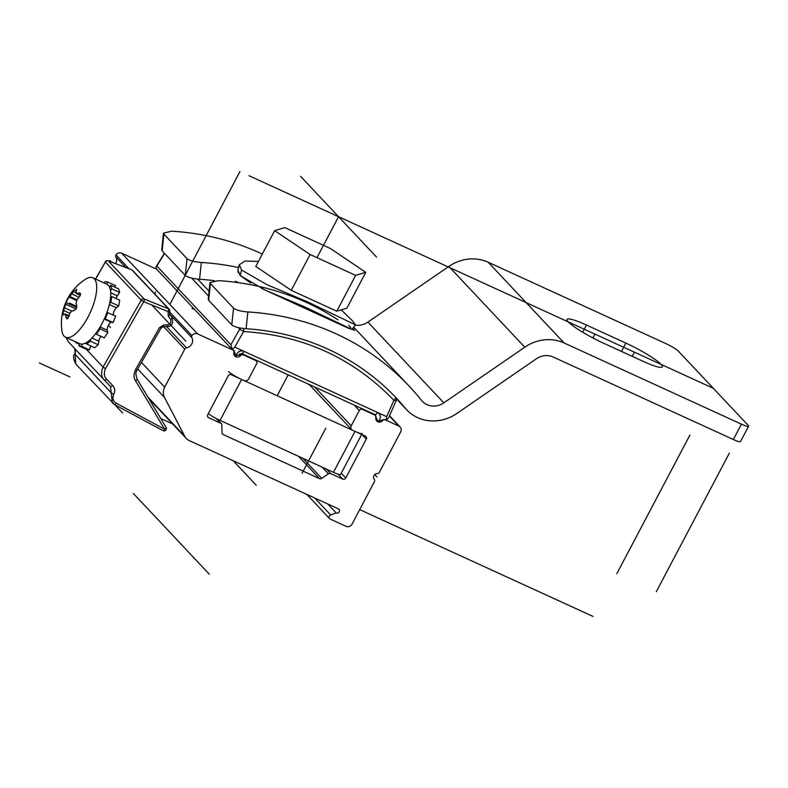 <?xml version="1.0" encoding="UTF-8"?>
<svg xmlns="http://www.w3.org/2000/svg" width="788" height="788" viewBox="0 0 788 788"><rect width="100%" height="100%" fill="white"/><g stroke="black" fill="none" stroke-linecap="round" stroke-linejoin="round"><path stroke-width="1.18" d="M314.776 498.055L330.694 514.978A2.334 2.147 136.8 0 0 330.251 519.105L346.001 526.315A4.669 4.295 136.8 0 0 352.098 524.03L374.438 481.655A2.334 2.147 136.8 0 0 374.241 479.242A3.507 3.221 -43.2 0 1 377.216 473.618A2.334 2.147 136.8 0 0 379.383 472.288L400.649 431.962A4.669 4.295 136.8 0 0 398.856 426.062L385.46 419.925A2.334 2.147 136.8 0 0 382.968 420.349L382.21 421.028A4.088 3.753 -43.2 0 1 375.827 418.103L375.935 417.128A2.334 2.147 136.8 0 0 374.783 415.03L373.906 414.104M330.694 514.978L336.161 512.929A2.334 2.147 136.8 0 0 338.948 509.275A2.334 2.147 136.8 0 0 338.318 508.831L189.356 440.63A11.682 10.727 136.8 0 1 186.244 438.394A11.682 10.727 136.8 0 1 184.678 436.188L164.505 397.467A11.682 10.727 136.8 0 1 164.712 387.164L184.766 349.133A2.334 2.147 -43.2 0 1 186.52 347.833A7.003 6.432 136.8 0 0 191.868 337.688A2.334 2.147 -43.2 0 1 191.898 335.599A4.669 4.295 -43.2 0 1 197.621 333.915L232.677 349.911M242.566 353.97L243.443 354.896A2.334 2.147 136.8 0 0 240.961 355.329L240.192 355.999A4.088 3.753 -43.2 0 1 233.819 353.083L233.918 352.108A2.334 2.147 136.8 0 0 232.765 350.01M243.443 354.896L255.854 360.579A2.334 2.147 136.8 0 1 256.75 363.534L248.663 378.88A3.507 3.221 136.8 0 1 244.083 380.594L231.258 374.724A2.334 2.147 -43.2 0 0 228.215 375.866L207.717 414.744A2.334 2.147 -43.2 0 0 208.603 417.689L220.67 423.215A2.334 2.147 136.8 0 1 221.832 425.018L222.019 432.72A2.334 2.147 -43.2 0 0 223.181 434.523L319.524 478.641L298.544 456.331M326.478 469.116L330.674 473.578A2.334 2.147 136.8 0 0 328.429 473.824L321.78 478.395A2.334 2.147 -43.2 0 1 319.524 478.641M330.674 473.578L342.731 479.104L338.082 474.159M314.678 386.987L351.221 425.835A3.507 3.221 136.8 0 0 352.571 430.268L365.386 436.138A2.334 2.147 -43.2 0 1 366.282 439.083L345.784 477.961A2.334 2.147 -43.2 0 1 342.731 479.104M351.221 425.835L359.318 410.499A2.334 2.147 136.8 0 1 362.372 409.356L374.783 415.03M115.58 263.625A7.003 6.432 136.8 0 0 115.915 256.937A2.334 2.147 -43.2 0 1 115.944 254.849A4.669 4.295 -43.2 0 1 121.667 253.175L156.684 269.201M191.898 335.599L169.627 311.92M129.015 268.747L115.944 254.849M336.161 512.929L327.769 504.005M228.589 371.581A11.682 1.615 27.8 0 0 241.621 379.461L355.033 431.391A11.682 1.615 27.8 0 0 362.194 433.479M361.692 434.444L340.623 474.396A11.682 1.615 -152.2 0 1 333.452 472.317L220.039 420.388A11.682 1.615 -152.2 0 1 208.298 413.631M234.4 350.926L232.243 349.527L156.369 268.866M388.356 418.32L386.051 420.024L384.465 419.482L378.654 421.235C381.077 417.975 380.909 415.148 378.141 412.764L386.672 416.675L393.901 400.343L396.069 400.915A3.507 3.507 0 0 0 395.418 397.103A3.507 1.33 -43.2 0 1 393.901 400.343C353.428 358.254 303.331 335.314 243.6 331.531L239.7 329.167L230.894 344.76L232.362 349.645L234.785 347.124L243.325 351.034C239.621 350.453 237.149 352.069 235.898 355.88L235.484 355.536M233.79 350.493L234.903 352.975L233.938 351.94M386.051 420.024L386.672 416.675M238.557 354.974L235.898 355.88L234.903 352.975M375.019 414.606A3.507 1.3 -65.4 0 0 377.422 412.4L378.141 412.764M377.422 412.4L243.325 351.034M156.28 268.777L156.073 266.748L156.832 266.019L230.894 344.76M378.654 421.235L377.403 420.457L374.842 414.488A3.507 1.3 -65.4 0 0 374.999 414.606L375.118 414.636M234.785 347.124L243.6 331.531A3.507 1.103 -87 0 0 243.531 328.498M337.934 319.81A274.431 252.052 -43.2 0 0 218.414 280.646L209.972 282.547L210.426 283.562L233.534 308.118C236.124 310.127 240.892 311.398 247.856 311.94A274.431 252.052 -43.2 0 1 409.218 386.199A274.431 252.052 -43.2 0 1 421.531 400.402A17.513 16.085 -43.2 0 0 422.319 401.309A17.513 16.085 -43.2 0 0 443.841 402.845L524.788 347.193A40.868 37.538 136.8 0 1 564.119 342.977L741.439 424.161A11.682 1.615 27.8 0 0 748.6 426.249A11.682 1.615 27.8 0 0 748.137 425.313L678.507 351.29A11.682 1.615 27.8 0 0 665.476 343.41L488.166 262.227L564.119 342.977M748.6 426.249L740.513 441.595A11.682 1.615 -152.2 0 1 733.342 439.507L553.186 357.023A17.513 16.085 -43.2 0 0 536.323 358.826L456.951 413.404A40.868 37.538 136.8 0 1 406.726 409.819A40.868 37.538 136.8 0 1 405.318 408.223A256.908 235.957 136.8 0 0 396.462 398.206A256.908 235.957 136.8 0 0 246.102 328.724C239.148 328.172 234.371 326.892 231.78 324.892L208.682 300.326L208.268 299.135M214.316 280.676A256.908 235.957 -43.2 0 0 199.581 279.267C192.617 278.716 187.849 277.435 185.259 275.436L162.161 250.87L161.747 249.678M352.768 328.182L354.61 330.497L351.98 329.118M185.259 275.436L187.012 258.661C189.593 260.67 194.37 261.941 201.324 262.473A274.431 252.052 -43.2 0 1 238.567 267.536M187.012 258.661L163.904 234.105L163.441 233.09L171.892 231.189A274.431 252.052 -43.2 0 1 262.305 254.081M355.319 325.168A17.513 16.085 136.8 0 0 367.888 322.095L448.835 266.442A40.868 37.538 -43.2 0 1 488.166 262.227M625.879 343.095A31.53 4.364 -152.2 0 1 662.314 366.883A31.53 4.364 -152.2 0 1 642.969 361.268L603.519 343.204A31.53 4.364 -152.2 0 1 567.084 319.416A31.53 4.364 -152.2 0 1 586.43 325.03L625.879 343.095L621.486 351.428M258.434 261.429L245.029 261.035L239.325 264.689L237.897 270.097L240.192 275.573L265.014 290.014L304.592 306.847L351.763 329.374L355.546 324.902L352.522 320.854L341.234 309.851M239.325 264.689L241.571 270.048L266.807 284.606L307.281 301.735L355.546 324.902M274.667 230.638L255.785 266.442L291.225 290.329L336.771 311.191L346.887 308.157L365.77 272.353L330.339 248.466L284.783 227.614L274.667 230.638L310.108 254.524L355.654 275.386L365.77 272.353M336.771 311.191L355.654 275.386M291.225 290.329L310.108 254.524M75.746 364.007L74.811 348.68M104.223 379.944L68.389 341.854L65.965 337.412M95.486 279.011L105.365 262A2.334 2.147 -43.2 0 1 108.271 260.877L144.135 299.007A2.334 2.147 136.8 0 0 141.229 300.13L103.041 367.05C100.765 372.635 101.209 376.979 104.351 380.082L110.458 386.455L112.379 402.954L114.487 404.569A2.334 0.768 118.2 0 0 114.565 404.638L162.998 430.612A2.334 0.768 118.2 0 1 162.919 430.553L114.654 404.658M107.887 260.769A2.334 0.955 110.9 0 1 108.123 260.789A2.334 0.955 110.9 0 1 108.271 260.877L131.832 269.86L168.484 308.827L144.135 299.007A2.334 0.739 -68 0 1 143.692 301.725L141.229 300.13L105.365 262L95.643 279.08M131.527 269.742A2.334 0.955 110.9 0 1 131.694 269.772A2.334 0.955 110.9 0 1 131.832 269.86A2.334 2.147 -43.2 0 1 132.561 270.353L132.561 270.353A2.334 2.334 0 0 0 131.694 269.772L108.123 260.789A2.334 2.334 0 0 0 105.267 261.813M135.546 380.762A2.334 0.808 -31 0 0 137.023 378.939L166.101 427.352A2.334 2.334 0 0 1 162.998 430.612A2.334 0.768 118.2 0 0 164.623 429.184L135.546 380.762C133.536 377.905 133.556 374.162 135.595 369.523L159.55 327.552L163.549 325.07L167.746 324.863C170.326 324.784 171.282 322.962 170.622 319.416L168.287 316.185L168.041 311.536L143.692 301.725L105.503 368.656C103.681 373.118 104.046 376.605 106.567 379.097L112.674 385.47C114.989 388.248 115.343 391.212 113.738 394.384C112.172 398.364 112.989 401.299 116.2 403.2L164.623 429.184A2.334 0.808 -31 0 0 166.101 427.352L166.101 427.352A2.334 0.808 -31 0 0 166.061 427.303L137.043 378.998M135.595 369.523L137.092 370.065C137.191 371.158 134.521 370.892 137.023 378.929A2.334 0.808 -31 0 0 136.974 378.88M163.549 325.07A2.334 0.522 87.2 0 1 163.146 326.774M168.287 316.185A2.334 0.818 -35.8 0 0 169.656 314.195A2.334 0.818 -35.8 0 0 169.627 314.156M168.041 311.536L169.578 312.009A2.334 2.334 0 0 0 169.213 309.32L169.213 309.32A2.334 2.147 136.8 0 0 168.484 308.827A2.334 0.739 -68 0 1 168.041 311.536M65.916 337.392L68.329 341.785L104.351 380.082A2.334 0.818 136.2 0 0 106.567 379.097M112.674 385.47A2.334 0.818 136.2 0 1 110.458 386.455M79.687 343.696L78.81 345.863L86.7 349.468L89.359 349.833L90.915 346.011M87.044 342.159L86.729 344.09L94.619 347.705L98.234 344.799L98.835 341.174A4.669 1.734 114.6 0 1 100.972 336.338M96.067 333.058L96.402 334.24L104.292 337.855L107.897 332.467L107.267 330.241A4.669 1.734 114.6 0 1 108.409 325.296A4.669 1.734 114.6 0 1 111.433 322.341L113.117 322.568L115.737 316.136L106.951 312.403M113.364 315.052A4.669 1.734 114.6 0 1 116.447 307.763L118.732 305.931L119.668 300.189L111.778 296.574L110.566 297.559M116.013 298.514A4.669 1.734 114.6 0 1 117.353 295.815L119.628 292.417L118.633 288.891L110.744 285.286L109.532 287.098M114.93 287.196L115.57 285.64L107.68 282.025L105.021 281.661L104.43 283.099M75.51 341.785L75.746 342.603L76.111 342.061M106.804 284.182L107.68 282.025M110.527 290.614L111.738 288.802L110.744 285.286M109.621 303.301L110.842 302.326L111.778 296.574M104.331 318.835L105.228 318.953L107.848 312.531M96.402 334.24L100.007 328.852L99.672 327.67M86.729 344.09L90.344 341.184L90.669 339.254M78.81 345.863L81.469 346.218L82.346 344.06M79.44 344.297L75.746 342.603M119.628 292.417L111.738 288.802M118.732 305.931L110.842 302.326M113.117 322.568L105.228 318.953M107.897 332.467L100.007 328.852M98.234 344.799L90.344 341.184M89.359 349.833L81.469 346.218M65.601 337.244L79.627 343.676A32.702 12.116 -65.4 0 0 102.105 323.366A32.702 12.116 114.6 0 0 106.853 284.212L92.826 277.79A32.702 12.116 114.6 0 1 88.079 316.934A32.702 12.116 -65.4 0 1 65.601 337.244A32.702 12.116 -65.4 0 1 61.907 330.704A52.55 52.55 0 0 1 85.459 279.267A32.702 12.116 114.6 0 1 92.826 277.79M80.475 293.599L78.997 292.929C81.016 293.274 81.016 294.732 79.027 297.293A51.781 46.758 147.7 0 0 77.106 299.548L76.042 303.183A51.781 26.605 38.4 0 0 76.692 305.261L76.209 308.827L73.757 310.827A51.781 13.603 -161.6 0 0 71.964 310.915L69.817 313.388A51.781 48.009 124.2 0 0 69.029 316.244L66.872 318.874L66.074 317.446A51.781 33.155 -136 0 1 65.7 315.052L64.616 313.89A51.781 21.404 -165.8 0 0 63.68 314.904C62.823 315.082 62.813 313.624 63.661 310.531A51.781 46.758 -32.3 0 1 64.577 307.822L65.64 304.198A51.781 26.605 -141.6 0 1 65.995 302.562L68.92 297.007A51.781 13.603 18.4 0 1 69.718 296.455L71.875 293.983A51.781 48.009 -55.8 0 1 73.648 291.58L76.584 289.304L76.613 290.378A51.781 33.155 44 0 0 75.983 292.318L77.076 293.481A51.781 21.404 14.2 0 1 78.997 292.929L79.952 292.959M80.258 295.342L76.249 293.5L80.376 294.988M69.196 315.584L64.616 313.89M256.248 485.221L233.169 460.684L256.297 485.28M160.801 418.536L172.68 423.974L160.801 418.536M185.869 341.234L151.759 304.976M111.344 262.01L109.906 260.483M376.91 476.967L374.704 474.632M325.799 428.248L302.07 473.263M309.162 385.017L308.236 384.032M192.085 308.404L194.666 309.576M209.007 573.891L133.684 493.82M316.963 257.666L338.554 216.71L316.963 257.666M376.536 257.085L300.583 176.335M249.008 175.714L713.317 388.307M209.322 574.225L133.369 493.485M239.936 171.557L169.883 304.424M594.97 334.122L592.94 337.983M634.419 352.177L632.222 356.343M689.914 435.055L616.827 573.684M729.363 453.12L656.276 591.749M235.405 281.247L238.557 282.685M236.853 281.907A64.232 8.895 27.8 0 0 237.464 282.537M348.67 325.237L350.818 327.65M349.951 328.921L261.793 288.556M250.781 283.069L240.192 275.573L241.571 270.048M238.232 272.796L237.907 270.028M154.655 293.835L155.689 291.875M122.623 413.001L114.95 404.835M69.905 376.92L39.4 362.953M108.409 325.296L110.507 327.512M76.85 306.434L69.571 303.104M593.039 616.443L359.702 509.609M389.39 415.995L398.856 426.062M361.485 408.42L362.372 409.356M381.569 420.339L382.21 421.028M382.318 419.649L382.968 420.349M354.245 405.101L359.318 410.499M366.282 439.083L362.086 434.621M345.784 477.961L341.273 473.164M322.134 467.126L328.429 473.824M321.78 478.395L302.887 458.32M147.967 397.152L184.678 436.188M137.713 368.981L164.505 397.467M141.456 362.431L164.712 387.164M184.766 349.133L163.707 326.754M186.52 347.833L166.554 326.606M191.868 337.688L169.469 313.87M125.913 267.565L115.915 256.937M197.621 333.915L121.667 253.175M254.977 359.653L255.854 360.579M238.813 354.531L240.192 355.999M239.542 353.822L240.961 355.329M208.603 417.689L207.579 416.596M216.257 418.517L220.67 423.215M223.181 434.523L222.157 433.43M241.621 379.461L220.039 420.388M333.452 472.317L355.033 431.391M197.68 279.11L209.086 291.235M156.832 266.019L164.603 253.47M191.671 278.105L208.584 296.091M238.193 327.572L239.7 329.167A3.507 3.221 136.8 0 1 240.665 328.074M241.483 353.428A3.507 1.3 -65.4 0 0 241.65 353.546A3.507 1.3 -65.4 0 0 244.073 351.34M247.856 311.94L246.102 328.724M733.342 439.507L741.439 424.161M233.534 308.118L231.78 324.892M396.246 398.58L405.318 408.223M210.426 283.562L208.682 300.326M199.581 279.267L201.324 262.473M162.161 250.87L163.904 234.105M586.43 325.03L582.647 332.201M448.835 266.442L524.788 347.193M443.841 402.845L367.888 322.095M75.953 364.233C73.185 358.806 72.791 355.388 74.771 353.999L111.236 392.848L113.738 394.384M169.489 311.821A2.334 2.147 136.8 0 0 169.213 309.32L132.561 270.353M116.2 403.2A2.334 0.768 118.2 0 1 114.575 404.638L75.865 364.145M159.55 327.552L161.047 328.084L163.136 326.784L167.332 326.567C172.011 326.468 173.557 323.425 171.991 317.426L169.706 314.274M167.746 324.863A2.334 0.522 87.2 0 1 167.342 326.567M170.622 319.416A2.334 0.818 -35.8 0 0 171.991 317.436L169.656 314.195L169.578 312.009M105.503 368.656L103.041 367.05L86.355 349.32M117.353 295.815L110.724 292.781M116.447 307.763L109.345 304.513M111.433 322.341L104.233 319.041M107.267 330.241L100.096 326.961M98.835 341.174L91.92 338.013M86.769 343.834L85.281 343.154M76.505 300.474L68.92 297.007M76.712 307.478L65.995 302.562M76.948 299.765L69.718 296.455M79.046 297.273L71.875 293.983M75.924 292.614L73.648 291.58M68.083 318.362L66.074 317.446M68.95 316.54L65.7 315.052M69.827 313.358L63.661 310.531M71.56 311.014L64.577 307.822M76.121 308.985L65.64 304.198M389.528 415.7L400.107 426.948M375.403 415.483L374.261 414.261M309.182 384.465L351.635 429.598M148.863 398.659L186.244 438.394M255.332 359.811L256.484 361.032M216.651 418.733L221.29 423.658M306.808 494.401L329.62 518.662M156.063 266.748L164.416 253.273M377.403 420.457L375.817 418.763M374.999 414.606L241.65 353.546L238.508 355.083M235.287 355.319L233.8 353.733M388.366 418.329L396.069 400.915M209.972 282.754L208.239 299.381M409.218 386.199L353.654 327.138M161.717 249.924L163.451 233.297M396.285 398.708L406.726 409.819M277.169 395.743L288.181 374.852M74.771 353.999C75.707 352.866 75.54 350.867 74.279 347.991M137.102 370.055L161.047 328.084M164.022 327.089L163.333 326.774"/></g></svg>
